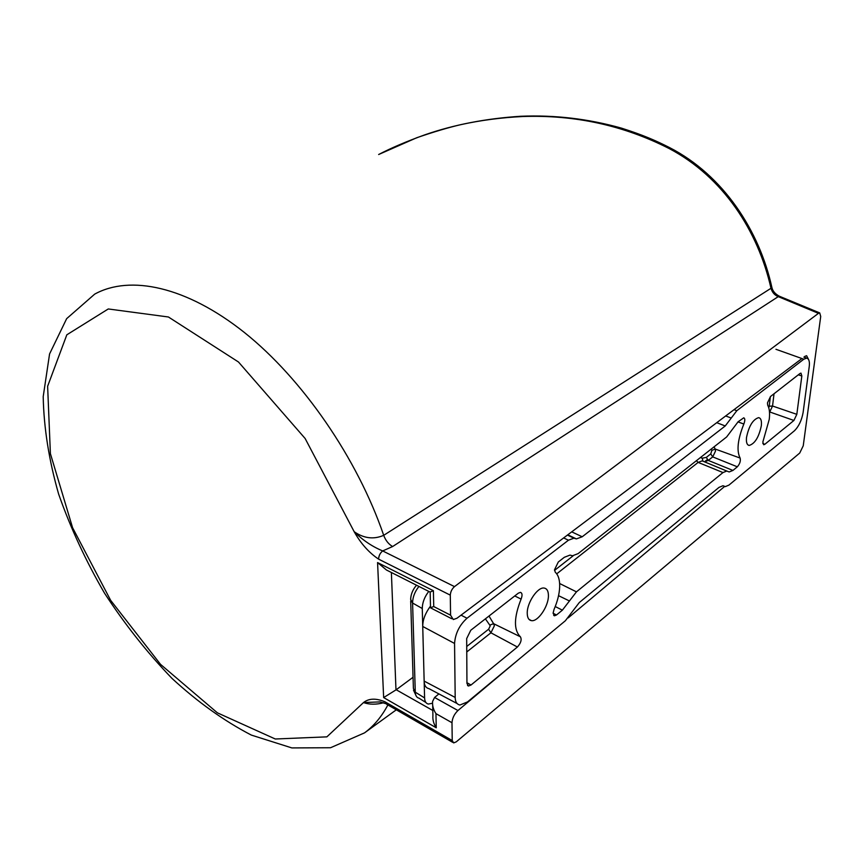 <?xml version="1.0" encoding="UTF-8"?>
<svg xmlns="http://www.w3.org/2000/svg" width="864" height="864" viewBox="0 0 864 864"><rect width="100%" height="100%" fill="white"/><g stroke="black" fill="none" stroke-linecap="round" stroke-linejoin="round"><path stroke-width="1.3" d="M553.1 613.246L556.492 614.984L554.45 615.794L553.1 613.17L554.04 609.444C557.485 601.474 559.364 593.978 559.678 586.969C559.872 580.036 558.403 575.122 555.271 572.227L554.526 569.743L558.317 561.978L564.332 557.291L570.002 555.098L572.519 555.779L578.102 553.619L726.646 436.957L738.126 421.762L743.753 417.809C745.124 418.435 745.146 420.509 743.839 424.04L737.964 421.88M762.815 443.513L764.834 444.29L763.7 444.755L762.826 442.076L769.252 419.342C769.964 413.089 769.457 408.391 767.707 405.281L767.448 402.905L770.515 396.5L799.999 373.496L800.971 373.118L801.835 375.97L798.304 374.825M761.335 425.682C761.81 420.746 760.892 418.068 758.592 417.647C752.89 419.461 748.861 426.092 746.496 437.551C746.064 442.357 746.96 444.992 749.174 445.435C754.866 443.74 758.927 437.152 761.335 425.682M548.424 595.966C548.424 606.55 537.797 622.037 531.392 620.633C528.628 620.093 527.245 617.522 527.234 612.911C527.126 602.381 537.775 586.796 544.126 588.06C547.042 588.557 548.467 591.192 548.424 595.966M722.995 485.741L725.339 486.616L728.946 485.093L794.437 430.769C798.779 426.47 801.662 420.379 803.11 412.517L809.212 366.746C809.849 361.703 809.006 358.819 806.684 358.106L803.79 359.208L775.948 349.294M457.002 703.48L429.073 688.705C425.887 687.96 424.246 685.422 424.148 681.102L455.188 697.442C455.231 701.806 456.808 704.333 459.929 705.024L467.5 701.924L565.358 620.762L579.301 602.532L718.988 487.393L722.93 485.741L724.183 486.194M461.063 615.157L467.014 618.235C459.443 625.082 455.296 633.496 454.561 643.453L422.734 626.465C422.712 619.909 425.293 613.127 430.488 606.118M466.949 682.711L471.01 685.022L468.482 686.016L466.949 683.446L466.679 638.572L470.783 630.245L518.303 593.179L520.452 592.358C522.31 593.028 522.526 595.264 521.1 599.087L514.75 595.955M489.002 616.032L493.582 623.668L520.409 636.8C521.932 639.641 520.927 643.054 517.396 647.017L490.925 632.804L466.754 651.974M774.025 393.757L772.546 406.026L796.824 414.342L793.908 420.466L769.478 411.869M714.053 446.85L715.187 449.032L740.113 458.06C740.826 460.901 739.897 463.817 737.327 466.819L712.724 456.883L708.275 460.415L704.581 461.83M428.771 591.408C424.526 596.916 422.356 602.608 422.269 608.504L412.582 603.029L415.282 692.194C415.454 695.639 416.686 697.626 418.986 698.155L425.909 702.508M410.692 600.977L413.402 688.446L415.282 692.194L424.591 697.918C424.753 701.471 426.006 703.523 428.36 704.052L432.475 703.253M764.834 444.29L793.908 420.466M796.824 414.342L801.835 375.97M556.492 614.984L562.378 610.157L576.461 591.851L722.984 472.565L726.786 471.031L729.173 471.96L732.92 470.437L737.327 466.819M740.113 458.06C736.43 450.803 737.672 439.463 743.839 424.04M471.01 685.022L517.396 647.017M520.409 636.8C513.594 630.061 513.832 617.49 521.1 599.087M467.014 618.235L568.458 540.205L573.944 538.186L576.407 538.909L582.217 536.771L725.231 425.963L736.819 410.713L803.79 359.208M454.561 643.453L455.188 697.442M422.269 608.504L424.591 697.918M520.679 657.817L457.942 710.532C454.313 714.053 452.326 718.114 451.991 722.725L452.228 740.545L453.686 742.91L456.268 741.841L799.729 453.038L803.239 445.792L820.714 316.494L819.72 312.908L818.456 313.34L778.259 296.633C774.619 295.175 772.2 292.399 770.99 288.284C757.987 230.807 723.114 177.001 669.146 148.543C623.527 125.356 574.69 114.685 522.623 116.521C501.401 117.569 480.805 120.269 460.847 124.632C448.535 127.483 433.836 131.846 416.74 137.743L378.648 154.516C391.176 147.971 406.663 141.372 425.11 134.73C454.216 124.675 486.032 118.519 520.571 116.273C554.72 114.847 588.373 118.811 621.529 128.153C643.378 135.151 655.182 140.324 669.438 147.528L669.362 147.496M818.456 313.34L454.507 586.613C451.937 588.881 450.533 591.732 450.295 595.145L378.616 559.148C378.734 555.811 380.095 553.068 382.676 550.93L392.612 546.545L778.259 296.633L779.987 296.46M804.773 356.411L806.62 355.709L808.477 359.327M451.991 722.725L435.953 713.632L436.244 727.78L383.648 697.572L396.198 689.753L432.81 710.489M433.404 590.728L430.045 592.056L386.467 570.013L377.568 562.572L433.404 590.728L433.728 606.55L450.565 615.179L453.298 619.542L456.98 618.224L801.932 358.549M436.244 727.78C433.652 723.784 432.54 719.734 432.918 715.597L432.702 705.65M430.38 607.759L433.728 606.55M435.953 713.632C433.339 709.614 432.227 705.542 432.605 701.406L434.592 697.475L457.942 710.532M438.89 693.9L434.592 697.475M378.616 559.148C368.939 552.658 360.796 543.51 354.186 531.716C362.761 540.205 372.254 546.61 382.676 550.93L454.507 586.613M385.549 703.598L380.084 701.903L363.517 702.551C368.82 698.328 375.98 698.08 384.977 701.806L452.228 740.545M452.747 742.37L386.543 704.171L384.977 701.806M383.692 702.734C376.11 704.722 369.382 704.668 363.517 702.551L326.884 736.852L275.281 739.001L217.372 712.822L160.531 664.362L110.668 600.361L72.576 527.688L50.393 453.632L47.628 386.273L66.82 334.811L108.27 308.966L168.426 316.991L238.486 362.005L305.132 438.491L354.186 531.716C363.906 538.445 373.745 539.654 383.702 535.324L770.99 288.284L771.8 287.086M707.216 459.691L704.495 461.819M413.057 677.279L396.198 689.753M724.637 486.443L568.188 617.9M450.295 595.145L450.565 615.179M466.722 646.488L488.614 629.219L490.925 632.804L494.359 625.806L493.582 623.668L489.791 625.136L485.395 618.851M488.614 629.219L490.147 626.087L489.791 625.136M700.391 457.585L702.27 458.19L706.298 457.412L710.759 453.892L712.724 456.883L715.5 451.094L715.187 449.032L711.86 450.392L711.115 449.15M710.759 453.892L711.86 450.392M768.755 407.743L769.23 406.22L772.546 406.026L769.932 411.512L769.424 411.253M769.23 406.22L770.375 396.608M706.298 457.412L708.275 460.415L732.92 470.437M703.501 461.43L702.14 460.879L698.144 462.402L556.729 573.836M702.27 458.19L702.907 461.084M696.406 460.706L698.144 462.402L722.984 472.565M554.537 570.402L573.167 555.79M418.921 586.429C414.763 591.754 412.657 597.283 412.582 603.029L410.648 599.432C410.832 594.259 412.787 589.518 416.534 585.22M555.239 606.539L562.378 610.157M558.544 595.674L569.441 600.966M559.634 583.513L576.461 591.851M725.663 415.962L731.257 418.036M716.742 422.68L725.231 425.963M734.033 409.666L736.819 410.713M563.641 537.926L568.458 540.205M567.594 534.946L575.132 538.542M571.709 531.857L582.217 536.771M669.146 148.543L669.438 147.528C723.535 175.262 759.478 231.023 771.865 287.377C772.643 291.071 775.202 294.041 779.544 296.309L819.72 312.908M391.381 572.497L395.982 689.926M383.648 697.572L377.568 562.572M392.612 546.545C388.541 544.136 385.571 540.4 383.702 535.324C357.329 458.309 302.562 378.961 244.501 332.586C186.311 286.254 129.946 274.72 94.694 294.127L66.658 318.654L49.572 353.948L43.2 396.662C43.826 427.842 48.967 460.307 58.622 494.057C70.513 527.904 85.806 560.93 104.512 593.147C124.805 624.337 147.301 652.763 172.012 678.424C197.608 702 224.046 720.889 251.316 735.08L291.87 747.922L330.545 747.738L364.511 732.877L396.317 709.808M387.882 704.948C381.65 716.688 373.864 725.998 364.511 732.877M553.694 615.395L554.45 615.794M529.027 619.38L531.392 620.633M806.684 358.106L803.855 357.102M703.631 461.462L726.786 471.031M467.51 685.454L468.482 686.016M416.426 696.427L413.5 690.174M573.944 538.186L567.421 535.086M567.788 534.805L576.407 538.909M748.051 444.992L749.174 445.435M430.175 592.24L430.52 607.565M430.715 607.932L451.678 618.7"/></g></svg>
